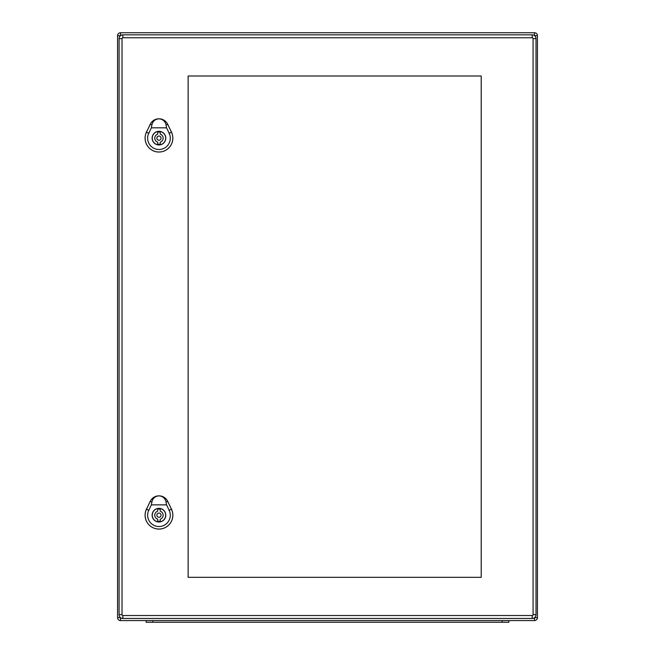 <?xml version="1.0" encoding="UTF-8"?>
<svg xmlns="http://www.w3.org/2000/svg" width="655" height="655" viewBox="0 0 655 655"><rect width="100%" height="100%" fill="white"/><g stroke="black" fill="none" stroke-linecap="round" stroke-linejoin="round"><path stroke-width="0.98" d="M537.436 617.632A2.939 2.939 0 0 1 534.496 620.572L120.504 620.572A2.939 2.939 0 0 1 117.564 617.632L117.564 35.689A2.939 2.939 0 0 1 120.504 32.75L534.496 32.75A2.939 2.939 0 0 1 537.436 35.689L537.436 617.632A2.939 2.939 0 0 1 534.496 620.572A2.939 2.939 0 0 0 537.436 617.632L534.603 617.632M537.436 35.689A2.939 2.939 0 0 0 534.496 32.75A2.939 2.939 0 0 1 537.436 35.689L534.603 35.689M120.504 32.75A2.939 2.939 0 0 0 117.564 35.689A2.939 2.939 0 0 1 120.504 32.75L120.504 35.673M120.504 617.649L120.504 620.572A2.939 2.939 0 0 1 117.564 617.632L120.479 617.632M146.114 622.25L146.114 620.572L146.114 622.25L152.836 622.25L152.836 620.572M152.836 622.25L508.886 622.25L508.886 620.572M161.064 515.182A2.096 2.096 0 0 0 157.912 513.364A2.096 2.096 0 0 0 157.912 517A2.096 2.096 0 0 0 161.064 515.182M157.708 521.183L157.708 519.186A4.2 4.2 0 0 1 157.708 511.178L157.708 509.181A6.132 6.132 0 0 1 160.221 509.181L160.221 511.178A4.2 4.2 0 0 1 160.221 519.186L160.221 521.183A6.132 6.132 0 0 1 157.708 521.183M165.682 515.182A6.722 6.722 0 0 0 155.603 509.361A6.722 6.722 0 0 0 155.603 521.003A6.722 6.722 0 0 0 165.682 515.182M158.96 495.868C162.776 496.162 165.158 498.242 166.092 502.098L166.566 504.866L151.362 504.866L151.829 502.098C152.771 498.242 155.145 496.162 158.96 495.868A9.653 9.653 0 0 0 150.257 501.345L146.483 509.213A13.878 13.878 0 0 0 158.96 529.084A13.878 13.878 0 0 0 171.471 509.205L167.696 501.337A9.686 9.686 0 0 0 150.232 501.337L146.458 509.205A13.845 13.845 0 0 0 158.96 529.052A13.845 13.845 0 0 0 171.446 509.213L167.672 501.345A9.653 9.653 0 0 0 158.96 495.868M165.789 515.182A6.82 6.82 0 0 1 155.554 521.093A6.82 6.82 0 0 1 155.554 509.271A6.82 6.82 0 0 1 165.789 515.182M166.566 504.866L169.178 510.302A11.323 11.323 0 0 1 158.96 526.53A11.323 11.323 0 0 1 148.75 510.302L151.362 504.866M161.064 138.139A2.096 2.096 0 0 0 157.912 136.322A2.096 2.096 0 0 0 157.912 139.957A2.096 2.096 0 0 0 161.064 138.139M157.708 144.141L157.708 142.143A4.2 4.2 0 0 1 157.708 134.136L157.708 132.138A6.132 6.132 0 0 1 160.221 132.138L160.221 134.136A4.2 4.2 0 0 1 160.221 142.143L160.221 144.141A6.132 6.132 0 0 1 157.708 144.141M165.682 138.139A6.722 6.722 0 0 0 155.603 132.318A6.722 6.722 0 0 0 155.603 143.953A6.722 6.722 0 0 0 165.682 138.139M158.96 118.825C162.776 119.12 165.158 121.191 166.092 125.056L166.566 127.815L151.362 127.815L151.829 125.056C152.771 121.191 155.145 119.12 158.96 118.825A9.653 9.653 0 0 0 150.257 124.303L146.458 132.154A13.878 13.878 0 0 0 158.96 152.034A13.878 13.878 0 0 0 171.471 132.154L167.696 124.286A9.686 9.686 0 0 0 150.232 124.286L146.483 132.171A13.845 13.845 0 0 0 158.96 152.009A13.845 13.845 0 0 0 171.446 132.171L167.672 124.303A9.653 9.653 0 0 0 158.96 118.825M165.789 138.139A6.82 6.82 0 0 1 155.554 144.043A6.82 6.82 0 0 1 155.554 132.228A6.82 6.82 0 0 1 165.789 138.139M166.566 127.815L169.178 133.26A11.323 11.323 0 0 1 158.96 149.487A11.323 11.323 0 0 1 148.75 133.26L151.362 127.815M188.141 75.996L481.212 75.996L481.212 577.325L188.141 577.325L188.141 75.996M532.228 615.528L532.228 618.467A3.783 3.783 0 0 0 536.011 614.693L536.011 38.629A3.783 3.783 0 0 0 532.228 34.846L122.853 34.846A3.783 3.783 0 0 0 119.079 38.629L119.079 614.693A3.783 3.783 0 0 0 122.853 618.467L532.228 618.467A3.783 3.783 0 0 0 536.011 614.693L533.072 614.693A0.843 0.843 0 0 1 532.228 615.528L122.853 615.528A0.843 0.843 0 0 1 122.018 614.693L122.018 38.629A0.843 0.843 0 0 1 122.853 37.785L532.228 37.785A0.843 0.843 0 0 1 533.072 38.629L533.072 614.693M534.496 620.572L534.496 617.714M534.496 35.607L534.496 32.75M120.479 35.689L117.564 35.689M120.504 620.572A2.939 2.939 0 0 1 117.564 617.632M502.164 622.25L502.164 620.572M148.947 510.401L146.278 509.115M168.974 510.401L171.651 509.115M167.77 501.296L165.993 502.148M151.927 502.148L150.159 501.296M148.947 133.358L146.278 132.073M168.974 133.358L171.651 132.073M167.77 124.253L165.993 125.105M151.927 125.105L150.159 124.253M533.072 38.629L536.011 38.629A3.783 3.783 0 0 0 532.228 34.846L532.228 37.785M122.853 37.785L122.853 34.846A3.783 3.783 0 0 0 119.079 38.629L122.018 38.629M122.018 614.693L119.079 614.693A3.783 3.783 0 0 0 122.853 618.467L122.853 615.528"/></g></svg>
